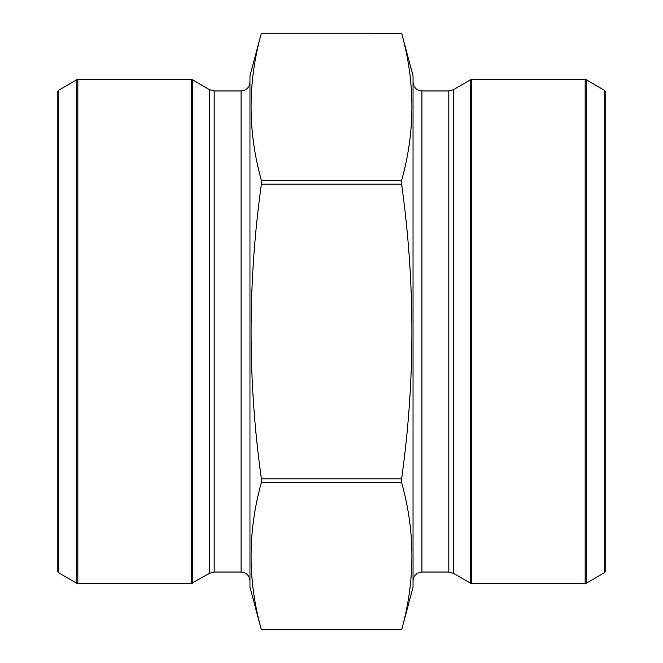 <?xml version="1.0" encoding="UTF-8"?>
<svg xmlns="http://www.w3.org/2000/svg" width="663" height="663" viewBox="0 0 663 663"><rect width="100%" height="100%" fill="white"/><g stroke="black" fill="none" stroke-linecap="round" stroke-linejoin="round"><path stroke-width="0.99" d="M401.612 482.515L261.388 482.515C247.647 531.618 247.647 580.73 261.388 629.842L401.612 629.842C415.353 580.73 415.353 531.618 401.612 482.515L401.612 478.827C415.345 380.91 415.345 282.695 401.612 184.173L261.388 184.173L261.388 180.485L401.612 180.485C415.353 131.382 415.353 82.27 401.612 33.158L261.388 33.15C247.647 82.27 247.647 131.382 261.388 180.485M401.612 184.173L401.612 180.485M401.612 33.158L261.388 33.15L249.959 75.773L249.959 587.227L261.388 629.85L401.612 629.85L413.041 587.227L413.041 75.773L401.612 33.15M249.959 82.071C249.437 87.475 246.47 90.441 241.067 90.964L241.067 572.036L214.174 572.036L209.723 573.222L191.292 583.523L191.292 79.477L77.853 79.477L77.853 583.523L76.734 583.225L76.734 79.775L77.853 79.477M58.352 572.608L57.242 570.686L57.242 92.314L58.352 90.392L58.352 572.608L76.734 583.225M57.242 126.136L57.242 536.864M605.758 536.864L605.758 126.136M604.648 90.392L605.758 92.314L605.758 570.686L604.648 572.608L604.648 90.392L586.266 79.775L586.266 583.225L585.147 583.523L585.147 79.477L471.708 79.477L471.708 583.523L470.597 583.225L470.597 79.775L471.708 79.477M413.041 580.929C413.563 575.525 416.53 572.559 421.933 572.036L448.826 572.036L453.277 573.222L453.277 89.778L470.597 79.775M261.388 482.515L261.388 478.827L401.612 478.827M261.388 184.173C247.655 282.695 247.655 380.91 261.388 478.827M585.147 79.477L586.266 79.775M191.292 79.477L192.403 79.775L192.403 583.225M241.067 90.964L214.174 90.964L214.174 572.036M209.723 573.222L209.723 89.778L192.403 79.775M448.826 572.036L448.826 90.964L421.933 90.964L421.933 572.036M191.292 583.523L77.853 583.523M58.352 90.392L76.734 79.775M604.648 572.608L586.266 583.225M585.147 583.523L471.708 583.523M453.277 573.222L470.597 583.225M453.277 89.778L448.826 90.964M421.933 90.964L418.204 90.151C418.262 90.243 413.787 88.751 413.041 82.071M214.174 90.964L209.723 89.778M241.067 572.036C246.47 572.559 249.437 575.525 249.959 580.929"/></g></svg>
